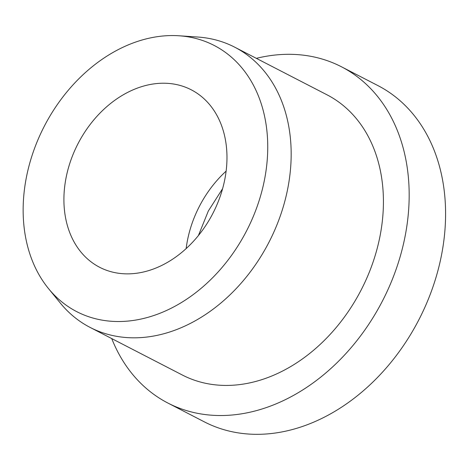 <?xml version="1.0" encoding="UTF-8"?>
<svg xmlns="http://www.w3.org/2000/svg" width="469" height="469" viewBox="0 0 469 469"><rect width="100%" height="100%" fill="white"/><g stroke="black" fill="none" stroke-linecap="round" stroke-linejoin="round"><path stroke-width="0.7" d="M136.321 273.286A99.862 75.914 117.3 0 1 99.645 267.283A99.862 75.914 117.3 0 1 68.972 166.026A99.862 75.914 117.3 0 1 154.565 83.799A99.862 75.914 117.3 0 1 191.241 89.802A99.862 75.914 117.3 0 1 221.913 191.059A99.862 75.914 117.3 0 1 136.321 273.286M256.35 58.344A189.206 143.831 117.3 0 1 271.973 55.406A189.206 143.831 117.3 0 1 341.461 66.786A189.206 143.831 117.3 0 1 399.582 258.642A189.206 143.831 117.3 0 1 237.402 414.432A189.206 143.831 117.3 0 1 167.914 403.059A189.206 143.831 117.3 0 1 111.728 338.571M341.461 66.786L377.873 85.575A189.206 143.831 117.3 0 1 435.994 277.431A189.206 143.831 117.3 0 1 273.814 433.227A189.206 143.831 117.3 0 1 204.326 421.854L167.914 403.059M178.953 35.773L197.707 37.028A157.672 119.859 117.3 0 1 234.74 47.193A157.672 119.859 117.3 0 1 283.176 207.075A157.672 119.859 117.3 0 1 148.028 336.906A157.672 119.859 117.3 0 1 90.118 327.426A157.672 119.859 117.3 0 1 60.372 303.126L48.489 288.57A149.793 113.867 117.3 0 1 38.927 137.499A149.793 113.867 117.3 0 1 159.126 36.43A149.793 113.867 117.3 0 1 178.953 35.773A149.793 113.867 117.3 0 1 265.431 174.579A149.793 113.867 117.3 0 1 131.76 320.655A149.793 113.867 117.3 0 1 48.489 288.57M234.74 47.193L326.999 94.808A157.672 119.859 117.3 0 1 375.429 254.69A157.672 119.859 117.3 0 1 240.28 384.516A157.672 119.859 117.3 0 1 182.377 375.036L90.118 327.426M186.146 248.599A99.862 75.914 117.3 0 1 226.128 171.126M198.405 235.567L208.33 210.997L222.605 188.673"/></g></svg>
